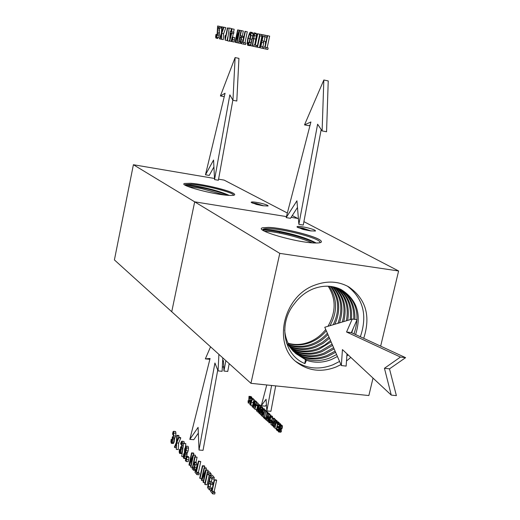 <?xml version="1.0" encoding="UTF-8"?>
<svg xmlns="http://www.w3.org/2000/svg" width="520" height="520" viewBox="0 0 520 520"><rect width="100%" height="100%" fill="white"/><g stroke="black" fill="none" stroke-linecap="round" stroke-linejoin="round"><path stroke-width="0.78" d="M380.66 346.144L398.606 270.978L279.786 253.377L250.946 383.325L368.856 395.551L373.022 378.105M218.576 179.16L224.159 180.108L287.358 213.025M292.253 215.572L298.409 218.784M303.908 221.65L398.606 270.978M363.707 338.312C370.91 315.998 365.911 298.844 348.725 286.858C338.332 281.144 327.022 280.566 314.802 285.116C282.718 296.342 272.214 345.423 297.596 362.901C309.082 371.104 321.939 372.45 336.161 366.938L340.945 364.618M346.496 361.01L350.805 357.396M214.5 178.471L133.399 164.73L114.406 259.916L250.946 383.325M133.399 164.73L279.786 253.377M295.9 361.504C307.158 368.921 319.579 369.987 333.151 364.702L339.567 361.433M346.84 356.025L348.094 354.868M360.353 336.765C367.594 315.458 363.304 298.597 347.49 286.175M355.596 334.562C361.855 314.529 357.032 299.526 341.14 289.543C332.462 285.344 323.18 285.103 313.293 288.828C305.689 291.922 299.358 296.94 294.288 303.894C277.933 323.577 283.595 355.264 304.974 363.61L306.488 360.262C314.665 363.155 323.083 362.863 331.753 359.379L337.422 356.486M336.59 354.549L329.921 357.935C321.159 361.303 312.663 361.491 304.434 358.501L295.412 353.184M284.674 329.947C285.435 339.716 289.25 347.672 296.114 353.808L306.488 360.262M294.554 352.372L302.731 356.96C310.875 359.892 319.274 359.691 327.932 356.369L335.621 352.313M351.702 332.767L353.399 327.958M354.9 319.404C355.381 305.89 350.422 295.757 340.009 289.003M294.119 351.929L301.659 356.09C309.803 359.053 318.214 358.872 326.892 355.543L335.107 351.13M353.717 319.248C354.387 305.832 349.622 295.666 339.437 288.75M286.468 342.901L293.423 351.435M353.997 333.827C360.555 314.379 356.252 299.605 341.088 289.517M292.903 350.61L298.909 353.697C306.976 356.642 315.302 356.466 323.889 353.178L333.606 347.666M350.162 319.67C351.656 306.189 347.516 295.653 337.747 288.08M293.312 351.072L299.975 354.562C308.035 357.468 316.349 357.279 324.922 353.99L334.126 348.868M351.429 319.293C352.553 305.923 348.192 295.594 338.332 288.294M291.759 349.213L296.192 351.332C304.181 354.25 312.423 354.088 320.918 350.838L332.085 344.149M346.346 320.814C348.966 307.034 345.521 295.932 336.011 287.508M292.142 349.7L297.245 352.19C305.227 355.069 313.456 354.887 321.939 351.644L332.611 345.371M347.685 320.411C349.908 306.728 346.216 295.822 336.609 287.69M291.05 348.263L294.548 349.843C302.445 352.697 310.596 352.521 318.988 349.317L331.078 341.816M343.714 321.601C347.12 307.671 344.168 296.199 334.848 287.19M290.693 347.75L293.501 348.991C301.405 351.884 309.562 351.728 317.974 348.524L324.538 345.189L330.544 340.581M342.284 322.023C346.125 308.029 343.441 296.361 334.23 287.034M289.692 346.209L290.843 346.678C298.668 349.544 306.742 349.394 315.062 346.229L322.413 342.381L328.971 336.954M337.935 323.323C343.109 309.179 341.269 296.959 332.41 286.663M290.03 346.749L291.87 347.516C299.695 350.35 307.756 350.181 316.062 347.016L323.141 343.35L329.517 338.208M339.469 322.868C344.168 308.763 342.03 296.731 333.041 286.78M288.776 344.598C296.368 347.217 304.174 347.003 312.182 343.954C317.961 341.66 323.024 338.091 327.373 333.255M333.236 324.727C339.892 310.713 338.995 297.94 330.538 286.397M289.081 345.163L289.224 345.215C296.972 348.023 304.954 347.861 313.17 344.74C318.74 342.524 323.655 339.125 327.925 334.536M334.9 324.226C341.029 310.115 339.794 297.531 331.188 286.475M326.307 330.798C321.841 336.115 316.505 340.009 310.31 342.478C302.809 345.345 295.445 345.683 288.21 343.499M288.087 343.232C295.139 345.248 302.302 344.806 309.575 341.906C315.939 339.248 321.321 335.107 325.735 329.472M327.951 326.307C336.089 312.072 336.167 298.714 328.192 286.214M329.914 325.715C337.636 311.916 337.422 298.766 329.284 286.28M304.772 363.519L305.519 359.385M310.193 230.841L315.425 231.049C315.776 230.263 312.91 229.131 306.826 227.65C300.352 226.285 297.063 226.044 296.959 226.928L303.101 229.431L310.193 230.841M297.889 227.558L310.057 230.822M252.317 203.021L262.308 205.641M262.977 205.744L256.458 204.431L251.154 202.332C251.329 201.604 254.449 201.87 260.5 203.138C265.824 204.419 268.353 205.381 268.086 206.011L262.99 205.744M297.459 227.325L302.692 228.137L311.207 230.99M251.648 202.703L256.666 203.561L263.861 205.875M228.508 195.358C233.539 195.656 235.502 195.221 234.41 194.044C231.881 191.016 203.938 184.151 190.781 183.294L184.581 183.469C177.964 185.042 212.81 194.532 228.508 195.358M315.387 243.003C320.567 243.081 322.413 242.333 320.911 240.754C317.155 236.379 282.971 227.728 268.372 227.389L262.561 227.806C253.045 230.035 297.453 242.938 315.387 243.003M234.442 194.077C231.458 190.977 203.73 184.21 190.639 183.358L184.529 183.489M233.376 195.332L233.415 195.24C234.891 192.862 205.225 185.198 191.419 184.34L185.393 184.574L185.003 185.068M229.268 195.403C222.274 192.257 212.881 189.442 201.091 186.953C192.53 185.244 187.272 184.587 185.322 184.971L185.042 185.094M185.432 185.328C188.448 185.354 193.472 186.069 200.506 187.48C211.231 189.703 220.383 192.316 227.968 195.319M201.091 186.953L200.506 187.48L200.746 188.389L224.549 194.981M200.746 188.389L187.623 186.362M320.944 240.786C316.667 236.327 282.731 227.792 268.197 227.455L262.516 227.825M319.67 242.781L319.872 242.463C321.828 238.979 284.719 228.936 269.165 228.644C265.733 228.527 263.666 228.794 262.964 229.45L262.821 230.165M316.192 243.016C307.756 238.511 295.698 234.644 280.02 231.419C270.959 229.697 265.343 229.144 263.185 229.756L262.776 230.009M262.788 230.074C265.902 229.853 271.382 230.49 279.24 231.985C293.833 234.923 305.864 238.589 315.328 243.003M280.02 231.419L279.24 231.985L279.604 233.103C292.272 235.658 303.147 238.901 312.221 242.833M279.604 233.103C272.688 231.77 267.69 231.147 264.608 231.231M216.71 37.271L218.543 37.668L219.232 35.36L219.564 27.885L220.74 28.119L218.9 27.716L219.193 26.305L217.614 26L217.087 34.931L216.216 36.894L216.242 34.411L215.911 34.502L215.612 37.096L215.969 38.096L216.71 37.271L217.393 34.957L217.731 27.482L218.9 27.716M220.74 28.119L221.033 26.709L219.193 26.305M217.145 34.606L216.242 34.411M216.684 37.33L217.444 37.492L217.802 38.493L215.969 38.096L217.802 38.493M219.564 27.885L217.731 27.482M223.581 27.196L221.761 26.806L221.403 33.241L219.388 38.805L219.765 38.889L221.344 34.476L221.078 39.176L219.765 38.889M221.748 33.41L223.6 33.813L223.281 39.65L221.422 39.254L221.748 33.41L223.99 27.235L223.594 27.157L221.819 32.11L222.144 26.878M221.078 39.176L221.422 39.254M223.6 33.813L225.849 27.645L223.99 27.235M229.125 28.269L227.428 27.905L225.453 37.388L225.219 35.471L224.919 36.901L225.192 40.138L227.734 27.963M225.823 35.601L225.219 35.471M227.877 36.621L227.058 40.541L225.192 40.138M229.164 28.021L227.506 40.813L229.164 28.021M229.541 40.138L229.379 41.216L227.506 40.813M230.815 31.61L231.283 28.483L229.411 28.073M231.985 28.788L231.374 31.72L230.275 31.499L229.989 32.877L229.736 41.087L232.024 31.85L231.68 31.785L231.985 28.788M232.733 37.2L231.738 41.529L233.987 42.016L234.812 37.654L232.921 37.239L232.161 37.082L231.166 41.405L229.736 41.087M232.525 37.16L233.272 33.572L231.394 33.163M233.272 33.572L231.732 33.228M233.617 33.644L233.909 32.26L232.024 31.85M233.565 32.188L234.175 29.263L232.297 28.847M231.082 33.098L229.931 38.61L230.295 32.936L231.082 33.098M231.082 33.111L230.295 32.936M231.738 41.529L232.349 37.121M231.166 41.405L231.524 41.483M234.403 40.008L232.518 39.598L232.921 37.239M232.096 41.607L232.518 39.598M239.337 30.251L237.653 29.887L235.06 42.263L235.411 42.341L238.81 32.89L236.763 42.64L235.411 42.341M238.453 43.004L237.094 42.712L239.707 30.284L239.35 30.219L235.944 39.689L237.984 29.952M236.763 42.64L237.094 42.712M241.066 30.582L239.707 30.284M241.072 30.55L238.453 43.017L239.441 43.232L240.311 42.686L241.215 39.839L241.566 37.089L241.04 35.835L240.357 35.691L241.423 30.615L241.072 30.55M241.514 43.557L239.863 43.199M242.547 42.367L243.016 40.781M243.243 39.702L243.483 37.505L242.957 36.251L241.04 35.835L242.957 36.251M242.268 36.101L243.334 31.038L241.423 30.615M240.792 37.33L240.045 37.167L241.078 38.005L240.5 41.035L239.779 41.769L239.109 41.62L240.045 37.167M239.824 41.776L239.109 41.62M245.011 31.311L242.671 42.4L241.8 42.205L241.488 43.686L243.594 44.148L243.906 42.666L243.022 42.471L245.362 31.382L245.011 31.311M242.671 42.393L241.8 42.205M243.906 42.666L245.83 43.082L245.518 44.564L243.594 44.148M245.83 43.082L243.022 42.471M244.946 42.887L247.286 31.805L245.362 31.382M247.8 38.285L247.117 43.29L247.669 45.286L248.528 44.596L249.489 42.348L250.933 35.471L250.952 33.053L250.464 32.143L249.581 32.877L247.8 38.285M249.106 44.72L249.613 45.702L247.676 45.286L249.613 45.702M252.961 34.21L252.408 32.572L250.471 32.149L252.408 32.572M248.177 38.331L249.203 34.769L250.153 33.586L250.536 35.055L249.308 41.581L247.982 43.843L247.585 42.471L248.177 38.331L250.029 38.74M262.964 34.827L259.877 34.197L257.127 47.138L255.918 46.872L256.236 45.35L257.452 45.611L259.695 34.21L257.361 33.709L254.943 45.071L254.026 44.87L253.708 46.384L252.473 46.111L254.65 33.696L254.156 32.858L253.389 33.358L250.308 45.63L250.672 45.715L252.824 35.899L253.812 34.385L254.196 35.347L252.109 46.033L252.473 46.111M254.748 45.026L256.607 34.125L256.126 33.293L254.176 32.864L256.126 33.293M252.109 46.02L250.672 45.715M254.943 45.071L254.026 44.87M253.708 46.384L255.918 46.872M257.276 45.572L255.314 45.149L257.731 33.781M256.236 45.35L255.314 45.149M259.928 35.802L261.905 36.231L259.467 47.645L257.498 47.223L259.928 35.802L261.333 36.075L261.658 34.541M257.127 47.138L257.498 47.223M261.905 36.231L261.333 36.075M262.977 34.794L260.195 47.814L262.269 48.276L262.594 46.735L260.904 46.364L261.755 42.38L263.341 42.712L263.666 41.178L262.08 40.846L263.022 36.413L264.797 36.758L265.122 35.217L262.977 34.794M263.503 48.548L267.807 49.484L268.138 47.938L267.169 47.723L269.653 36.147L267.657 35.705L267.267 35.633L264.791 47.209L263.835 47.002L263.503 48.548L262.269 48.276M260.904 46.364L262.594 46.735M262.886 46.794L263.738 42.809L261.755 42.38M263.738 42.809L263.341 42.712M265.33 43.141L265.655 41.613L263.666 41.178M264.069 41.262L265.012 36.849L263.022 36.413M265.012 36.849L266.786 37.193L264.797 36.758M266.786 37.193L267.118 35.653L265.122 35.217M264.791 47.209L263.835 47.002M268.138 47.938L265.174 47.294L267.657 35.705M265.805 49.056L266.136 47.502M267.169 47.723L265.174 47.294M249.912 397.189L251.901 397.384L251.739 398.112L249.75 397.917L249.912 397.189L248.995 396.331L248.736 401.525L248.235 402.35L248.047 400.771L248.222 403.039L249.041 400.913L249.073 397.28L249.75 397.917M251.901 397.384L250.978 396.526L248.995 396.331M248.833 400.913L248.242 400.855M248.839 400.849L248.047 400.771M250.081 403.169L250.978 401.466M251.076 399.412L251.036 398.047M253.299 399.418L253.11 398.515L251.128 398.32L250.946 402.058L249.815 404.567L250.919 402.779L250.991 405.691L251.147 402.304L252.408 399.522L251.18 401.544L251.128 398.32M250.816 404.853L250.029 404.775M252.538 405.834L250.991 405.691M253.103 403.306L253.136 402.493L251.147 402.304M253.136 402.493L253.422 401.882M253.942 400.731L254.404 399.718L252.408 399.522M254.404 399.718L252.181 399.308M253.338 398.723L251.349 398.528M255.781 401.407L255.678 400.901L253.682 400.706L252.297 406.926L252.577 407.193L254.163 402.24L253.643 408.207L255.034 401.966L253.689 407.017L254.267 401.258L252.681 406.172L253.682 400.706M253.481 407.277L252.577 407.193M254.8 408.317L253.643 408.207M256.834 403.046L257.036 402.168L255.034 401.966M257.036 402.168L254.852 401.798M256.392 401.954L256.438 401.609L254.442 401.414M256.438 401.609L254.267 401.258M255.859 401.07L253.864 400.875M258.005 404.619L258.115 403.169L256.113 402.974L255.775 404.476L255.158 403.891L254.891 409.39L256.146 404.82L256.113 402.974M255.892 403.962L255.158 403.891M256.744 409.565L254.891 409.39M257.615 405.678L255.989 405.522M257.771 404.976L256.146 404.82M257.81 404.813L255.951 404.638M258.291 403.338L256.288 403.143M255.619 405.178L254.989 407.992L255.171 404.755L255.619 405.178M259.974 405.314L259.864 404.8L257.855 404.606L256.451 410.872L256.737 411.144L258.349 406.159L257.822 412.172L259.226 405.886L257.868 410.976L258.453 405.165L256.841 410.111L257.855 404.606M257.66 411.229L256.737 411.144M258.726 412.256L257.822 412.172M261.053 406.926L261.242 406.081L259.226 405.886M261.242 406.081L259.044 405.717M260.592 405.866L260.637 405.522L258.628 405.327M260.637 405.522L258.453 405.165M260.046 404.969L258.037 404.775M259.084 409.454L258.726 412.087L259.181 413.53L260.455 410.832L260.754 407.647L260.488 406.933L260.026 407.017L259.084 409.454M262.808 408.597L262.178 407.095M259.285 409.63L260.214 407.589L260.533 408.642L259.889 411.938L259.292 412.789L259.285 409.63L260.429 409.74M262.158 415.662L261.43 415.597L262.542 410.384L262.119 408.531L261.514 409.331L260.286 414.512L262.119 409.37L261.43 415.597M264.615 409.955L263.952 408.785M261.378 414.778L260.475 414.694M265.538 410.846L265.493 410.04L263.464 409.844L262.041 416.175L264.134 412.12L263.198 417.274L264.628 410.93L262.535 414.999L263.464 409.844M263.159 416.449L262.243 416.364M263.809 417.332L263.198 417.274M266.474 411.944L266.656 411.119L264.628 410.93M266.656 411.119L264.427 410.741M265.681 410.215L263.653 410.02M267.67 413.082L267.663 412.054L265.629 411.86L264.368 417.469L263.881 417.007L263.712 417.762L264.882 418.873L265.05 418.119L264.563 417.657L265.629 411.86M264.459 417.066L263.881 417.007M265.512 418.932L264.882 418.873M265.681 418.178L265.05 418.119M265.772 417.768L264.563 417.657M267.858 412.237L265.824 412.048M268.964 413.907L268.886 413.192L266.844 413.004L265.61 419.562L266.844 413.004M266.37 419.634L265.61 419.562M269.087 413.381L267.046 413.185M269.776 414.804L269.731 413.978L267.69 413.79L266.253 420.173L268.365 416.084L267.43 421.285L268.866 414.888L266.747 418.984L267.69 413.79M267.384 420.446L266.454 420.362M268.385 421.375L267.43 421.285M270.706 416.007L270.913 415.084L268.866 414.888M270.913 415.084L268.664 414.7M269.919 414.161L267.878 413.966M270.166 418.704L269.639 418.659L269.471 419.406L270.108 420.017L270.647 417.632L270.244 416.046L269.217 416.988L268.437 420.433L268.911 422.754L269.783 421.343L269.646 420.959L269.016 421.993L268.704 421.531L268.931 418.853L269.932 416.735L270.355 417.879L270.082 419.075L269.639 418.659M271.882 420.179L270.108 420.017M272.623 418.165L272.701 417.82L270.647 417.632M272.701 417.82L272.298 416.234L271.889 416.195M270.81 422.871L269.081 422.715M271.583 421.506L269.783 421.343M271.668 421.148L269.646 420.959M269.412 421.597L268.704 421.531M270.699 421.057L270.784 420.075M274.456 419.166L274.404 418.327L272.344 418.138L270.887 424.574L271.687 422.123L272.48 422.864L272.084 425.704L273.539 419.257L272.649 422.103L271.863 421.363L272.344 418.138M272.031 424.847L271.089 424.762M273.046 425.789L272.084 425.704M275.399 420.349L275.606 419.445L273.539 419.257M275.606 419.445L273.338 419.068M272.798 421.447L271.863 421.363M274.606 418.516L272.545 418.327M273.409 422.942L273.046 425.653L273.539 427.147L274.859 424.398L275.164 421.115L274.878 420.375L274.391 420.453L273.409 422.942M277.271 421.798L276.594 420.531M273.624 423.124L274.599 421.044L274.937 422.136L274.274 425.522L273.65 426.387L273.306 425.353L273.624 423.124L274.839 423.235M279.091 423.248L279.195 422.786L278.226 421.882L276.153 421.694L274.892 428.37L276.185 422.65L276.945 423.365L277.121 422.598L276.153 421.694M276.458 428.506L274.892 428.37M277.608 423.423L276.945 423.365M279.195 422.786L277.121 422.598M278.668 424.97L280.748 425.159L280.923 424.392L279.753 423.306L277.68 423.118L276.204 429.618L277.329 430.684L277.498 429.91L276.582 429.046L277.036 427.057L277.894 427.863L278.07 427.102L277.212 426.29L277.713 424.079L278.668 424.97L278.844 424.203L277.68 423.118M278.181 430.755L277.329 430.684M278.252 429.981L277.498 429.91M278.428 429.208L276.582 429.046M278.85 428.402L278.947 427.96M279.793 428.038L277.894 427.863M280.046 427.278L278.07 427.102M278.98 426.452L277.212 426.29M280.923 424.392L278.844 424.203M280.072 427.135L279.071 427.043L279.318 426.303L279.877 425.978L280.014 427.447L278.33 429.585L278.239 431.412L278.661 432.003L279.5 430.508L278.655 431.151L278.519 429.832L279.923 428.571L280.351 426.654L280.306 425.744L279.65 425.132L279.071 427.043M280.065 426.368L279.318 426.303M280.586 432.113L278.831 431.957M280.917 432.14L281.587 430.697L279.5 430.508M281.587 430.697L279.318 430.261M280.54 430.372L282.282 427.895L282.392 425.932L281.73 425.321M173.589 434.447L172.542 434.356L173.362 432.536L173.635 433.68L172.939 437.028L172.608 437.365L172.334 436.904L171.808 441.876L171.438 442.072L171.158 439.433L170.917 441.909L171.359 443.339L172.068 442.403L172.666 438.295L173.686 435.942L173.713 431.418L173.03 431.75L172.542 434.356M173.569 432.841L173.076 432.803M172.972 436.963L172.334 436.904M172.354 439.582L171.483 439.504M172.354 439.53L171.158 439.433M173.102 443.385L173.986 442.559L174.583 438.457L172.666 438.295M174.583 438.457L175.604 436.104L175.942 433.271L175.624 431.581L175.227 431.548M178.978 437.385L178.711 435.487L176.781 435.325L176.358 442.449L174.401 447.103L174.753 447.531L176.286 443.826L176.293 449.416L176.677 442.949L178.854 437.788L178.483 437.346L176.761 441.5L177.138 435.747L176.781 435.325M176.053 447.635L174.753 447.531M176.677 442.949L178.614 443.105L178.23 449.572L176.293 449.416M178.614 443.105L180.791 437.95L178.854 437.788M180.791 437.95L180.421 437.509L178.483 437.346M179.069 435.91L177.138 435.747M181.928 444.379L180.843 444.294L181.681 442.449L181.974 443.625L181.259 447.031L180.921 447.369L180.635 446.894L180.102 451.971L179.719 452.16L179.758 449.54L179.419 449.456L179.172 451.984L179.641 453.459L180.375 452.517L180.98 448.325L182.033 445.939L182.377 443.047L182.046 441.311L181.344 441.636L180.603 443.762L180.843 444.294M181.903 442.754L181.389 442.709M181.305 446.947L180.635 446.894M180.661 449.612L179.758 449.54M180.661 449.553L179.419 449.456M181.402 453.492L182.221 452.92M182.884 448.481L180.98 448.325M184.327 443.3L183.995 441.474L181.844 441.188M185.425 446.543L185.855 443.677L183.671 443.248L181.714 456.293L183.671 443.248M183.274 456.677L181.942 456.573M185.855 443.677L183.898 443.521M184.425 452.491L183.553 454.487L183.268 456.885L183.775 458.497L184.912 456.085L185.081 453.284L186.18 450.762L186.518 447.935L185.952 446.082L184.626 448.949L184.425 452.491M185.53 458.517L183.775 458.497M186.843 456.397L187.044 453.44L185.081 453.284M187.044 453.44L188.149 450.918L188.487 448.091L188.143 446.387L185.952 446.082M183.833 454.89L184.522 453.375L184.789 454.298L183.931 457.229L183.833 454.89L184.743 454.961M184.919 449.293L185.608 447.454L186.121 448.513L185.01 452.322L184.919 449.293L186.062 449.384M185.958 447.479L185.608 447.454M188.422 457.125L188.311 456.515L186.342 456.359L185.354 460.486L185.679 460.889L186.342 456.359M188.494 456.729L186.518 456.573M186.219 461.539L188.188 461.688L189.026 457.373L186.875 457.009L185.887 461.136L186.219 461.539L186.875 457.009M188.611 459.738L186.635 459.582M189.026 457.373L187.05 457.216M193.564 454.786L193.557 453.037L191.568 452.881L188.975 464.913L189.3 465.309L192.608 457.379L190.561 466.856L190.866 467.226L193.479 455.15L193.147 454.753L189.833 462.709L191.88 453.245L191.568 452.881M190.873 465.426L189.3 465.309M192.446 467.344L190.866 467.226M195.175 456.69L195.475 455.306L193.479 455.15M195.475 455.306L193.147 454.753M193.863 453.401L191.88 453.245M193.583 470.243L195.878 470.178L197.132 464.822L196.014 462.131L197.08 457.204L194.753 456.657L192.133 468.774L193.511 470.249L194.76 467.538L195.13 464.666L194.012 461.981L195.078 457.048L194.753 456.657M196.014 462.131L194.012 461.981M197.08 457.204L195.078 457.048M193.7 463.411L194.656 465.29L193.713 468.76L192.764 467.74L193.7 463.411M194.233 467.851L192.764 467.74M196.917 474.624L198.939 474.767L199.251 473.33L198.425 472.329L200.766 461.559L198.419 461.012L196.086 471.783L195.273 470.795L194.961 472.231L196.917 474.624L197.236 473.181L196.411 472.179L198.75 461.403L198.419 461.012M196.287 470.866L195.273 470.795M199.251 473.33L197.236 473.181M198.425 472.329L196.411 472.179M200.766 461.559L198.75 461.403M204.444 467.772L204.769 466.291L204.431 465.887L202.404 465.738L199.719 478.049L200.057 478.452L202.735 466.135L202.404 465.738M201.728 478.575L200.057 478.452M204.769 466.291L202.735 466.135M206.128 469.755L206.128 467.896L204.094 467.747L201.396 480.097L201.74 480.519L205.205 472.42L203.08 482.151L203.405 482.547L206.108 470.145L205.764 469.729L202.3 477.848L204.412 468.13L204.094 467.747M203.411 480.636L201.74 480.519M205.056 482.664L203.405 482.547M207.838 471.757L208.156 470.294L206.108 470.145M208.156 470.294L205.764 469.729M206.453 468.279L204.412 468.13M210.834 475.131L211.127 473.804L209.495 471.881L207.447 471.731L204.731 484.166L205.069 484.582L207.467 473.61L208.748 475.131L209.072 473.655L207.447 471.731M209.209 475.163L207.116 484.725L205.069 484.582M210.243 475.241L208.748 475.131M211.127 473.804L209.072 473.655M211.919 478.907L213.987 479.057L214.311 477.568L212.336 475.235L210.275 475.085L207.532 487.598L209.424 489.905L209.749 488.429L208.202 486.544L209.04 482.709L210.496 484.465L210.821 482.996L209.365 481.247L210.301 476.976L211.919 478.907L212.244 477.425L210.275 475.085M210.841 490.003L209.424 489.905M211.536 489.853L211.816 488.566L209.749 488.429M211.816 488.566L210.262 486.688L208.202 486.544M210.262 486.688L210.743 484.484M210.821 482.996L212.881 483.138L212.563 484.607L210.496 484.465M212.881 483.138L211.425 481.39L209.365 481.247M211.425 481.39L211.972 478.913M214.311 477.568L212.244 477.425M212.661 493.863L214.74 494L215.066 492.512L214.181 491.439L216.632 480.318L216.281 479.895L214.201 479.752L211.757 490.874L210.886 489.814L210.561 491.296L212.661 493.863L212.992 492.375L212.108 491.303L214.558 480.168L214.201 479.752M211.978 489.885L210.886 489.814M215.066 492.512L212.992 492.375M214.181 491.439L212.108 491.303M216.632 480.318L214.558 480.168M225.862 360.653L223.958 371.046L223.425 360.536L222.599 361.771M222.333 367.042L223.054 367.12L223.711 366.151M229.183 363.656L227.747 371.456L223.958 371.046M271.603 385.463L266.838 410.917L266.078 399.276L261.281 405.756L265.33 406.146L266.428 404.671M261.281 405.756L266.767 384.963M275.691 385.892L270.92 411.307L266.838 410.917M218.9 354.361L218.062 370.877L214.922 362.999L199.011 450.034L198.1 427.349L189.819 439.368L193.778 439.693L198.334 433.128M189.819 439.368L210.073 358.488L205.335 358.897L209.879 359.288M205.335 358.897L210.548 346.814M222.794 357.877L222.118 371.312L218.062 370.877M217.737 370.071L203.034 450.353L199.011 450.034M205.472 174.785L225.062 93.262L220.402 95.96L235.112 57.57L232.947 100.276L229.84 94.861L214.558 179.608L213.571 160.037L205.472 174.785L209.228 175.422L213.915 166.94M220.402 95.96L224.244 96.662M235.112 57.57L238.927 58.377L236.802 101.03L232.947 100.276M232.856 100.113L218.381 180.252L214.558 179.608M341.348 365.547L324.772 327.256L352.228 319.053L346.554 332.007L400.465 357.058L384.443 368.284L389.493 368.856L396.383 395.635L391.261 395.096L342.44 349.603L341.348 365.547L346.151 366.093L346.983 353.834M384.443 368.284L391.261 395.096M352.228 319.053L357.045 319.677L351.351 332.605L405.594 357.669L389.493 368.856M346.554 332.007L351.351 332.605M400.465 357.058L405.594 357.669M286.175 217.614L310.908 121.973L304.519 124.872L323.837 80.002L322.12 130.917L317.61 124.215L298.87 224.354L296.933 200.805L286.175 217.614L290.492 218.309L297.479 207.461M304.519 124.872L308.847 125.703L310.089 125.145M323.837 80.002L328.231 80.925L326.56 131.768L322.12 130.917M321.185 129.526L303.271 225.056L298.87 224.354M297.668 218.4L291.109 217.341M286.436 216.593L194.681 201.838L171.737 311.733M291.733 348.25L291.87 347.516M302.692 228.137L301.73 228.332L301.828 229.021M256.666 203.561L255.847 203.775L255.899 204.263M216.671 36.328L216.008 36.186M219.232 35.36L217.393 34.957M219.466 33.943L217.627 33.547M219.57 32.448L217.731 32.052M219.55 30.264L217.718 29.861M219.525 28.698L217.692 28.295M221.247 35.997L220.844 35.913M241.638 42.971L240.311 42.686M242.691 41.945L240.773 41.529M243.126 40.255L241.215 39.839M243.483 37.505L241.566 37.089M250.445 45.006L248.528 44.596M250.939 42.66L249.489 42.348M251.661 39.247L250.367 38.968M252.453 35.802L250.933 35.471M252.895 33.481L250.952 33.053M250.536 35.061L249.203 34.769M248.879 42.751L247.585 42.471M256.002 39.137L254.046 38.707M256.562 36.049L254.605 35.62M256.607 34.125L254.65 33.696M253.675 38.656L252.233 38.344M254.124 36.186L252.824 35.899M254.169 34.918L253.311 34.73M248.638 401.882L248.112 401.837M250.51 402.981L248.528 402.786M250.9 401.869L248.917 401.674M250.991 401.102L249.041 400.913M251.036 400.244L249.1 400.056M251.056 398.918L249.073 398.723M249.639 397.813L249.054 397.755M260.52 413.472L259.48 413.374M260.735 412.516L259.987 412.445M261.099 410.897L260.455 410.832M261.599 409.116L260.748 409.032M262.769 407.843L260.754 407.647M262.502 407.128L260.488 406.933M260.494 408.031L259.825 407.966M259.909 411.879L258.973 411.794M262.977 412.009L262.249 411.944M263.328 410.456L262.542 410.384M264.589 409.487L262.567 409.299M264.329 408.824L262.301 408.629M262.19 411.132L261.293 411.047M262.32 409.935L261.599 409.864M272.565 416.787L270.511 416.591M272.298 416.234L270.244 416.046M271.369 422.461L269.432 422.286M269.633 421.005L268.645 420.921M270.745 420.381L268.697 420.193M269.581 418.912L268.931 418.853M270.329 417.579L269.321 417.482M270.108 416.851L269.718 416.819M274.931 427.096L273.845 426.998M275.151 426.121L274.378 426.049M275.529 424.457L274.859 424.398M275.945 422.617L275.164 422.546M277.231 421.31L275.164 421.115M276.945 420.563L274.878 420.375M274.892 421.486L274.19 421.421M274.3 425.445L273.306 425.353M281.275 431.652L279.195 431.464M279.195 430.671L278.447 430.599M280.599 430.021L278.519 429.832M280.793 429.5L278.707 429.312M281.209 429.325L279.123 429.137M281.651 429.234L279.565 429.052M282.009 428.76L279.923 428.571M282.282 427.895L280.195 427.707M282.432 426.842L280.351 426.654M282.392 425.932L280.306 425.744M282.146 425.399L280.059 425.21M172.036 441.291L171.288 441.233M173.518 443.385L171.607 443.228M173.986 442.559L172.068 442.403M174.389 441.168L172.471 441.012M174.603 439.712L172.686 439.55M175.097 437.834L173.18 437.678M175.604 436.104L173.686 435.942M175.942 433.271L174.025 433.108M175.624 431.581L173.713 431.418M176.196 445.068L175.799 445.036M180.343 451.36L179.556 451.301M181.844 453.499L179.894 453.349M182.26 452.666L180.375 452.517M182.475 451.23L180.785 451.1M182.696 449.741L181.006 449.612M182.982 447.818L181.513 447.7M183.248 446.037L182.033 445.939M184.327 443.203L182.377 443.047M183.995 441.474L182.046 441.311M185.861 458.185L184.256 458.055M186.881 456.241L184.912 456.085M187.103 454.688L185.139 454.538M187.623 452.679L185.66 452.524M188.149 450.918L186.18 450.762M188.487 448.091L186.518 447.935M184.737 453.681L184.236 453.642M184.457 456.365L183.671 456.3M186.114 448.227L185.237 448.156M185.672 451.237L184.691 451.159M195.878 470.178L193.875 470.035M196.326 469.248L194.324 469.105M196.761 467.688L194.76 467.538M197.132 464.822L195.13 464.666M196.644 462.885L194.636 462.735M193.947 468.54L193.388 468.5M295.185 352.989L296.114 353.808M250.205 403.234L248.222 403.039M260.475 413.647L259.181 413.53M262.353 407.05L260.332 406.854M264.141 408.726L262.119 408.531M272.103 416.143L270.056 415.948M270.966 422.942L268.911 422.754M274.892 427.271L273.539 427.147M276.783 420.478L274.716 420.29M280.742 432.185L278.661 432.003M281.911 425.276L279.832 425.087M173.277 443.495L171.359 443.339M175.435 431.47L173.524 431.301M181.591 453.609L179.641 453.459M195.52 470.399L193.511 470.249"/></g></svg>
